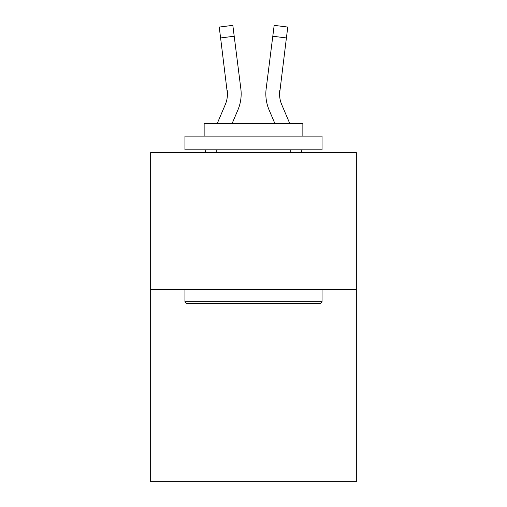 <?xml version="1.0" encoding="UTF-8"?>
<svg xmlns="http://www.w3.org/2000/svg" width="507" height="507" viewBox="0 0 507 507"><rect width="100%" height="100%" fill="white"/><g stroke="black" fill="none" stroke-linecap="round" stroke-linejoin="round"><path stroke-width="0.76" d="M356.332 289.7L356.332 481.65L150.668 481.65L150.668 152.588L356.332 152.588L356.332 289.7L150.668 289.7M237.872 110.019L232.124 123.518L237.872 110.019A41.13 41.13 0 0 0 240.838 88.75L234.202 36.231L220.596 37.949L219.22 27.067L232.827 25.35L234.202 36.231M241.11 95.912L241.161 94.226M240.629 87.103L240.838 88.75L240.629 87.103M289.776 123.518L281.74 104.645A27.422 27.422 0 0 1 279.553 93.953L286.404 37.949L272.798 36.231L274.173 25.35L287.78 27.067L286.404 37.949M269.128 110.019L274.876 123.518L269.128 110.019A41.13 41.13 0 0 1 266.162 88.75L272.798 36.231M186.589 303.408L184.947 301.76L322.053 301.76L320.411 303.408L186.589 303.408M322.053 136.136L322.053 149.844L184.947 149.844L184.947 136.136L322.053 136.136M204.144 136.136L204.144 123.518L302.856 123.518L302.856 136.136M322.053 289.7L322.053 301.76M184.947 289.7L184.947 301.76M290.796 149.844L290.796 152.588M216.204 149.844L216.204 152.588M217.224 123.518L225.26 104.645A27.422 27.422 0 0 0 227.447 93.96L220.596 37.949M279.585 95.246L279.769 90.468L279.585 95.246M225.26 104.645A27.422 27.422 0 0 0 227.447 93.96A27.422 27.422 0 0 1 225.26 104.645A27.422 27.422 0 0 0 227.447 93.96A27.422 27.422 0 0 1 225.26 104.645A27.422 27.422 0 0 0 227.447 93.96A27.422 27.422 0 0 1 225.26 104.645A27.422 27.422 0 0 0 227.447 93.96A27.422 27.422 0 0 1 225.26 104.645A27.422 27.422 0 0 0 227.447 93.96A27.422 27.422 0 0 1 225.26 104.645A27.422 27.422 0 0 0 227.447 93.96A27.422 27.422 0 0 1 225.26 104.645A27.422 27.422 0 0 0 227.231 90.468L227.447 93.953M204.847 152.588L206.013 149.844M281.74 104.645A27.422 27.422 0 0 1 279.553 93.953A27.422 27.422 0 0 0 281.74 104.645A27.422 27.422 0 0 1 279.553 93.953A27.422 27.422 0 0 0 281.74 104.645A27.422 27.422 0 0 1 279.553 93.953A27.422 27.422 0 0 0 281.74 104.645A27.422 27.422 0 0 1 279.553 93.953A27.422 27.422 0 0 0 281.74 104.645A27.422 27.422 0 0 1 279.769 90.468M302.153 152.588L300.987 149.844M265.89 95.912L265.839 93.884"/></g></svg>
